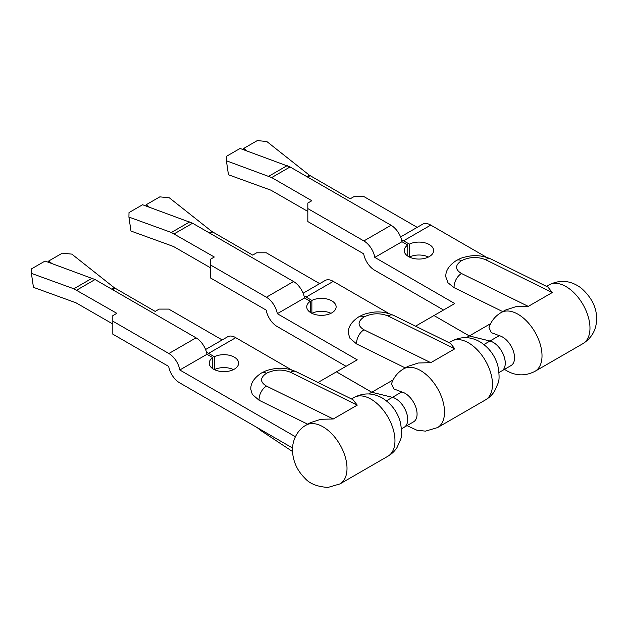 <?xml version="1.0" encoding="UTF-8"?>
<svg xmlns="http://www.w3.org/2000/svg" width="628" height="628" viewBox="0 0 628 628"><rect width="100%" height="100%" fill="white"/><g stroke="black" fill="none" stroke-linecap="round" stroke-linejoin="round"><path stroke-width="0.94" d="M295.38 436.719L179.796 369.986L206.973 354.302L212.759 357.638A14.695 8.486 0 0 0 209.226 363.157A14.695 8.486 0 0 0 213.528 369.162A14.695 8.486 0 0 0 229.542 370.999A14.695 8.486 0 0 0 238.616 363.157A14.695 8.486 0 0 0 234.307 357.159A14.695 8.486 0 0 0 214.36 356.72L214.36 369.602M233.443 369.617A14.695 8.486 0 0 0 214.391 369.617M179.796 369.986A15.826 9.137 -120 0 0 168.861 353.525L112.812 321.167L112.812 334.159L168.681 366.414A15.826 9.137 -120 0 0 179.796 382.915L292.491 447.976M291.502 369.876L235.751 337.683L208.575 353.376L214.36 356.72M401.488 428.814L404.22 427.236A16.956 9.789 60 0 0 406.818 413.656A16.956 9.789 60 0 0 395.742 398.709A16.956 9.789 60 0 0 392.437 397.336L371.76 392.249L336.435 371.855L318.027 382.476M212.759 357.638L212.759 368.683M48.489 262.284L48.717 261.005L62.305 253.163L71.82 254.12L114.327 287.757L155.179 311.402L159.174 309.094L168.767 309.094L222.179 339.936M205.584 349.521L227.642 336.789A15.826 9.137 60 0 1 235.751 337.683M206.973 354.302A15.826 9.137 -120 0 0 196.038 337.833L95.064 279.539L45.067 261.044L31.479 268.886L31.4 273.368L33.449 287.341L75.957 302.782L112.812 324.001M206.549 352.379A15.826 9.137 60 0 1 208.575 353.376M48.717 261.005L51.904 263.524M111.815 289.21L114.327 287.757M112.671 289.704L115.128 288.283M112.812 321.167L112.812 315.625L116.808 313.317L73.837 288.786L31.4 273.368M95.064 279.539L76.687 290.152M92.222 278.173L73.837 288.786M371.792 392.233L336.459 371.839L357.246 359.836L277.309 313.686L304.486 298.002L310.271 301.338A14.695 8.486 0 0 0 306.739 306.856A14.695 8.486 0 0 0 311.041 312.862A14.695 8.486 0 0 0 327.055 314.699A14.695 8.486 0 0 0 336.129 306.856A14.695 8.486 0 0 0 331.827 300.859A14.695 8.486 0 0 0 311.873 300.42L311.873 313.301M330.956 313.317A14.695 8.486 0 0 0 311.912 313.317M277.309 313.686A15.826 9.137 -120 0 0 266.382 297.225L210.333 264.867L210.333 277.859L266.201 310.114A15.826 9.137 -120 0 0 277.309 326.607L346.052 366.297M389.022 313.576L333.264 281.383L306.087 297.075L311.873 300.42M407.76 256.091L407.76 245.053L401.975 241.717L374.798 257.401L454.735 303.552L433.979 315.539L469.375 335.972L433.979 315.539L415.548 326.175M310.271 301.338L310.271 312.383M146.01 205.984L146.238 204.704L159.826 196.862L169.34 197.82L211.84 231.457L252.691 255.101L256.687 252.794L266.28 252.794L319.699 283.636M303.104 293.221L325.155 280.488A15.826 9.137 60 0 1 333.264 281.383M304.486 298.002A15.826 9.137 -120 0 0 293.559 281.532L192.584 223.238L142.587 204.744L128.999 212.586L128.921 217.068L130.969 231.041L173.477 246.482L210.333 267.701M304.07 296.078A15.826 9.137 60 0 1 306.087 297.075M146.238 204.704L149.425 207.224M209.328 232.91L211.84 231.457M210.184 233.404L212.641 231.983M210.333 264.867L210.333 259.325L214.329 257.017L171.358 232.486L128.921 217.068M192.584 223.238L174.199 233.851M189.742 221.872L171.358 232.486M401.559 239.794A15.826 9.137 60 0 1 403.576 240.791L409.362 244.135A14.695 8.486 180 0 1 429.317 244.575A14.695 8.486 180 0 1 433.618 250.572A14.695 8.486 180 0 1 424.544 258.414A14.695 8.486 180 0 1 408.53 256.577A14.695 8.486 180 0 1 404.228 250.572A14.695 8.486 180 0 1 407.76 245.053M403.576 240.791L430.753 225.099L486.512 257.292M409.401 257.033A14.695 8.486 180 0 1 428.445 257.033M443.541 310.012L374.798 270.323A15.826 9.137 -120 0 1 363.691 253.83L307.822 221.574L307.822 208.582L363.871 240.94A15.826 9.137 -120 0 1 374.798 257.401M409.362 257.017L409.362 244.135M243.499 149.7L243.727 148.42L257.315 140.578L266.829 141.536L309.329 175.173L350.181 198.817L354.176 196.509L363.769 196.509L417.188 227.352M400.593 236.937L422.644 224.204A15.826 9.137 60 0 1 430.753 225.099M243.727 148.42L246.914 150.94M401.975 241.717A15.826 9.137 -120 0 0 391.048 225.248L290.073 166.954L240.077 148.459L226.488 156.301L226.41 160.784L228.459 174.757L270.958 190.198L307.822 211.416M290.073 166.954L271.689 177.567L311.818 200.732L307.822 203.04L307.822 208.582M271.689 177.567L226.41 160.784M287.231 165.588L268.847 176.201M306.817 176.625L309.329 175.173M307.673 177.12L310.13 175.699M371.76 392.249L368.817 393.952M290.474 372.255L357.246 405.139L352.991 399.698L296.055 371.65C288.425 368.416 281.006 367.466 273.808 368.824C265.542 370.434 265.479 371.109 261.429 373.024L261.429 373.024A11.304 6.523 60 0 1 266.492 373.268C274.491 369.413 282.482 369.076 290.474 372.255A11.304 6.987 -63.8 0 1 296.055 371.65M306.079 425.164C299.532 428.492 292.538 437.504 292.428 449.923C292.829 460.866 296.887 470.199 304.611 477.908C309.353 483.584 317.148 486.755 327.997 487.422L339.991 483.905A33.912 19.578 60 0 0 347.009 468.378A33.912 19.578 60 0 0 323.035 426.844A33.912 19.578 60 0 0 306.079 425.164L310.373 422.683L320.798 419.292L333.264 418.986L266.492 386.094C259.921 382.099 259.921 377.821 266.492 373.268M307.728 424.214L259.089 400.256A11.304 6.987 -63.8 0 1 266.492 386.094M292.467 451.501L260.84 430.557A11.304 6.029 -56.5 0 1 259.537 428.955M489.981 341.02L499.252 335.666A16.956 9.789 -120 0 1 502.557 337.04A16.956 9.789 -120 0 1 513.641 351.978A16.956 9.789 -120 0 1 511.035 365.567L501.764 370.92A16.956 9.789 -120 0 0 501.764 370.92A16.956 9.789 -120 0 0 504.363 357.332A16.956 9.789 -120 0 0 493.286 342.393A16.956 9.789 -120 0 0 489.981 341.02L469.312 335.933L490.641 323.616M499.252 335.666L491.237 332.597L489.008 327.51C491.206 321.057 495.233 316.08 501.081 312.579A33.912 19.578 -120 0 1 518.037 314.259A33.912 19.578 -120 0 1 540.19 344.144A33.912 19.578 -120 0 1 534.993 371.321C525.463 376.203 516.043 376.015 506.733 370.756L504.496 369.343M485.483 259.662L552.255 292.554L547.993 287.106L491.065 259.066C483.427 255.824 476.016 254.882 468.818 256.24C460.544 257.849 460.489 258.524 456.438 260.439L456.438 260.439A11.304 6.523 60 0 1 461.502 260.683C469.493 256.828 477.484 256.491 485.483 259.662A11.304 6.987 -63.8 0 1 491.065 259.066M501.081 312.579L505.375 310.099L515.808 306.707L528.274 306.393L461.502 273.51A11.304 6.987 116.2 0 0 454.091 287.671L502.738 311.629M466.329 337.652L469.281 335.949L489.958 341.035A16.956 9.789 60 0 1 493.263 342.409A16.956 9.789 60 0 1 504.339 357.348A16.956 9.789 60 0 1 501.741 370.936L499.009 372.514M401.763 391.951L392.421 397.351A16.956 9.789 -120 0 1 395.726 398.717A16.956 9.789 -120 0 1 406.803 413.664A16.956 9.789 -120 0 1 404.204 427.252L413.546 421.851A16.956 9.789 -120 0 0 417.063 414.095A16.956 9.789 -120 0 0 405.068 393.324A16.956 9.789 -120 0 0 401.763 391.951L393.748 388.881L391.519 383.794C393.717 377.342 397.744 372.365 403.592 368.864A33.912 19.578 60 0 1 420.548 370.544A33.912 19.578 60 0 1 444.53 412.078A33.912 19.578 60 0 1 437.504 427.605L485.468 399.91A33.912 19.578 60 0 0 490.664 372.742A33.912 19.578 60 0 0 468.512 342.857A33.912 19.578 60 0 0 451.556 341.177L448.996 342.653M387.994 315.955L454.766 348.838L450.504 343.39L393.575 315.35C385.937 312.108 378.527 311.166 371.329 312.524C363.055 314.133 363 314.809 358.949 316.724L358.949 316.724A11.304 6.523 60 0 1 364.012 316.967C372.004 313.113 379.995 312.775 387.994 315.955A11.304 6.987 -63.8 0 1 393.575 315.35M403.592 368.864L407.886 366.383L418.319 362.992L430.784 362.678L364.012 329.794C357.442 325.799 357.442 321.52 364.012 316.967M405.248 367.914L356.602 343.956A11.304 6.987 -63.8 0 1 364.012 329.794M393.152 379.901L371.745 392.257L392.421 397.351M196.038 337.833L168.861 353.525M293.559 281.532L266.382 297.225M391.048 225.248L363.871 240.94M370.991 399.157A33.912 19.578 60 0 1 393.144 429.042A33.912 19.578 60 0 1 387.947 456.211C391.668 454.044 394.706 451.147 397.037 447.521L400.546 439.576C401.944 436.491 401.896 430.753 400.389 422.361C397.54 411.913 391.511 403.804 382.295 398.034C372.993 392.775 363.573 392.586 354.035 397.477A33.912 19.578 60 0 1 370.991 399.157M392.437 397.336L386.401 400.821M357.246 405.139L333.264 418.986M259.089 400.256L252.338 394.447L250.808 389.439C250.47 383.41 254.01 377.938 261.429 373.024M549.045 284.892C560.129 279.342 570.828 280.394 581.143 288.032C591.584 297.279 596.741 307.555 596.6 318.875C596.506 329.559 591.953 337.817 582.957 343.626A33.912 19.578 -120 0 0 589.975 328.106A33.912 19.578 -120 0 0 566.001 286.572A33.912 19.578 -120 0 0 549.045 284.892L546.486 286.368M552.255 292.554L528.274 306.393M461.502 273.51C454.931 269.514 454.931 265.236 461.502 260.683M456.438 260.439C449.02 265.354 445.48 270.825 445.817 276.854L447.968 282.765L454.091 287.671M454.766 348.838L430.784 362.678M489.958 341.035L483.921 344.521M356.602 343.956L349.851 338.147L348.328 333.138C347.99 327.11 351.531 321.638 358.949 316.724M339.991 483.905L387.947 456.211M351.484 398.953L354.035 397.477M260.84 430.557L257.056 427.519M582.957 343.626L534.993 371.321M451.556 341.177C461.093 336.286 470.513 336.475 479.816 341.734C489.024 347.504 495.06 355.605 497.91 366.061C499.417 374.453 499.464 380.191 498.059 383.276L494.558 391.22C492.219 394.847 489.188 397.744 485.468 399.91M437.504 427.605L425.478 431.13L416.906 430.219L407.007 425.627"/></g></svg>
